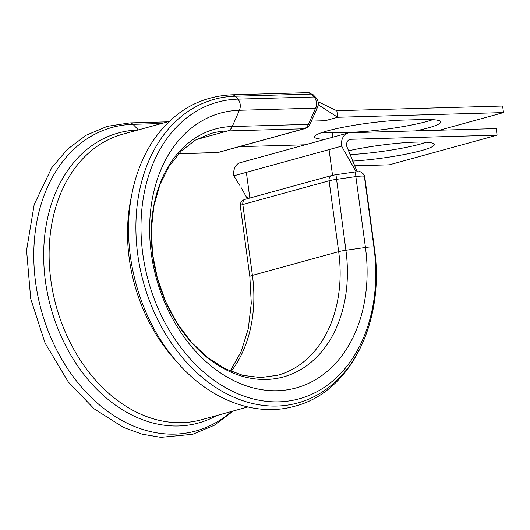 <?xml version="1.0" encoding="UTF-8"?>
<svg xmlns="http://www.w3.org/2000/svg" width="530" height="530" viewBox="0 0 530 530"><rect width="100%" height="100%" fill="white"/><g stroke="black" fill="none" stroke-linecap="round" stroke-linejoin="round"><path stroke-width="0.79" d="M324.983 139.364A54.166 6.493 -7.7 0 1 314.529 136.978A54.166 6.493 -7.7 0 1 327.514 130.864A54.166 6.493 -7.7 0 1 403.224 120.085L422.065 119.555A54.166 6.493 -7.7 0 1 440.728 121.926A54.166 6.493 -7.7 0 1 415.845 130.877M352.529 161.094A54.166 6.493 172.3 0 0 407.219 153.919A54.166 6.493 172.3 0 0 434.322 144.511A54.166 6.493 172.3 0 0 415.659 142.133A54.166 6.493 172.3 0 0 348.449 150.811M497.094 135.177L350.754 139.304A6.671 4.949 -105.4 0 0 349.866 139.436A6.671 4.949 -105.4 0 0 346.627 146.008L341.611 146.154A13.343 9.898 -105.4 0 1 348.097 133.004A13.343 9.898 -105.4 0 1 349.866 132.745L496.206 128.611L497.094 135.177L389.292 164.83L354.563 165.81M349.899 154.627A54.166 6.493 172.3 0 0 426.378 142.239M356.153 171.819L341.611 146.154L233.81 175.801A13.343 9.898 -105.4 0 1 240.295 162.657L348.097 133.004M346.627 146.008L357.141 171.72M233.81 175.801L239.706 185.301M318.086 101.76L336.822 110.71L502.612 106.033L503.5 112.592L439.443 130.214M432.778 119.661A54.166 6.493 -7.7 0 1 351.151 132.255L332.303 132.785A54.166 6.493 -7.7 0 1 321.591 132.679M305.214 144.803L239.302 146.664M336.822 110.71L337.709 117.276L325.155 120.727L311.401 121.118M503.5 112.592L337.709 117.276L318.205 104.761M361.626 176.059A8.003 0.961 172.3 0 0 355.862 176.596L355.504 171.906L358.028 171.674C360.208 172.343 358.823 170.123 363.527 174.138L364.766 176.974A8.003 0.961 172.3 0 0 364.746 176.921L364.362 176.357A8.003 0.961 172.3 0 0 361.626 176.059M311.269 94.082A8.003 5.28 -91.6 0 0 308.135 92.657L313.17 94.757A5.34 3.253 136 0 0 311.269 94.082L235.088 96.235L237.904 99.143L314.085 96.997L311.269 94.082M363.905 174.701A5.34 5.287 -33.8 0 1 364.746 176.921L374.326 247.802A157.45 116.825 -105.4 0 1 276.978 406.046A157.45 116.825 -105.4 0 1 137.74 254.48A157.45 116.825 -105.4 0 1 235.088 96.235A8.003 5.28 88.4 0 0 231.961 94.81C199.479 96.367 173.27 111.585 153.329 140.457C141.278 158.589 133.58 179.769 130.241 204.01C123 254.837 138.82 313.654 170.614 354.166C203.275 397.102 252.644 418.356 294.832 406.199C350.814 392.041 385.356 321.074 374.346 247.855A8.003 0.961 172.3 0 0 374.326 247.802L373.948 247.238A8.003 0.961 172.3 0 0 371.212 246.94A8.003 0.961 172.3 0 0 365.442 247.477L355.862 176.596L336.318 179.378A10.673 1.279 172.3 0 0 329.09 180.783L242.833 204.514A10.673 1.279 172.3 0 0 240.275 205.713C240.256 201.055 243.515 199.909 243.33 200.035L245.423 199.253A5.34 3.962 74.6 0 0 242.833 204.514L252.412 275.395A125.411 93.055 -105.4 0 1 231.073 371.47M363.527 174.138A5.34 5.287 -33.8 0 1 364.362 176.357L373.948 247.238A153.839 114.142 -105.4 0 1 278.833 401.853A153.839 114.142 -105.4 0 1 142.789 253.764A153.839 114.142 -105.4 0 1 237.904 99.143A8.003 5.28 88.4 0 1 239.414 110.286A142.517 105.742 -105.4 0 0 151.295 253.519A142.517 105.742 -105.4 0 0 277.329 390.716A142.517 105.742 -105.4 0 0 365.442 247.477L345.904 250.259A128.538 95.374 -105.4 0 1 266.431 379.447A128.538 95.374 -105.4 0 1 152.759 255.712A128.538 95.374 -105.4 0 1 232.233 126.524L308.414 124.371L315.589 108.133A8.003 5.28 -91.6 0 0 314.085 96.997A5.34 3.253 136 0 1 315.986 97.672L313.17 94.757M332.535 175.311L329.064 149.606M249.835 198.041L246.364 172.349M350.754 139.304L349.045 139.774M355.504 171.906L335.96 174.688L345.904 250.259A10.673 1.279 172.3 0 0 338.677 251.664A125.411 93.055 -105.4 0 1 277.713 375.247L260.647 377.572L242.819 375.366L224.819 368.589L207.376 357.372L191.244 342.075L177.152 323.28L165.704 301.722L157.39 278.276L152.541 253.877L151.355 229.503L153.852 206.137L159.888 184.745L169.143 166.175L181.147 151.149L195.338 140.139L211.192 133.408A125.411 93.055 -105.4 0 1 227.774 130.943A10.673 7.042 88.4 0 0 232.233 126.524L239.414 110.286L315.589 108.133A5.34 2.345 23.8 0 0 317.53 107.252L310.355 123.49A5.34 2.345 23.8 0 1 308.414 124.371A10.673 7.042 -91.6 0 1 303.948 128.79A5.34 3.962 74.6 0 0 304.657 128.684C307.254 127.889 309.149 126.16 310.355 123.49M196.252 139.609L227.774 130.943L303.948 128.79L217.691 152.521A5.34 3.962 74.6 0 0 218.393 152.415L216.571 152.686A10.673 7.042 -91.6 0 0 217.691 152.521L178.762 153.614M233.332 410.975L214.233 425.292L192.695 434.295L160.802 437.343L142.033 434.15L123.53 427.458L94.141 408.842L68.416 382.137L45.103 343.142L30.733 298.821L26.573 250.299L34.192 204.573L51.748 167.758L67.469 149.228L86.191 135.236L107.259 126.339L129.85 122.894A8.003 5.28 88.4 0 1 132.977 124.325L161.637 123.51M231.451 411.492A157.45 116.825 -105.4 0 1 45.149 322.743A157.45 116.825 -105.4 0 1 132.977 124.325L138.383 129.91M245.423 199.253L331.687 175.529A5.34 3.962 74.6 0 0 329.09 180.783L338.677 251.664L252.412 275.395A10.673 1.279 172.3 0 0 249.855 276.594L251.28 303.273L248.298 328.719L241.11 351.695L230.179 371.093M216.657 415.566A150.434 111.618 -105.4 0 1 50.834 307.585A150.434 111.618 -105.4 0 1 138.105 129.982M247.861 406.98L201.393 419.767A148.095 109.882 -105.4 0 1 56.167 306.115A148.095 109.882 -105.4 0 1 122.841 134.183L169.309 121.403M177.239 362.222A148.095 109.882 -105.4 0 1 131.513 195.987M364.759 177.033A8.003 0.961 172.3 0 0 364.766 176.974L374.346 247.855M351.211 132.705L351.151 132.255M332.9 137.184L332.303 132.785M241.117 187.574L247.351 198.723M247.51 198.684L247.238 197.167M178.63 153.76L216.571 152.686M129.85 122.894L167.778 121.827M231.961 94.81L308.135 92.657M249.855 276.594L240.275 205.713M218.393 152.415L304.657 128.684M315.986 97.672C318.424 100.74 318.941 103.933 317.53 107.252M335.96 174.688L331.687 175.529"/></g></svg>
